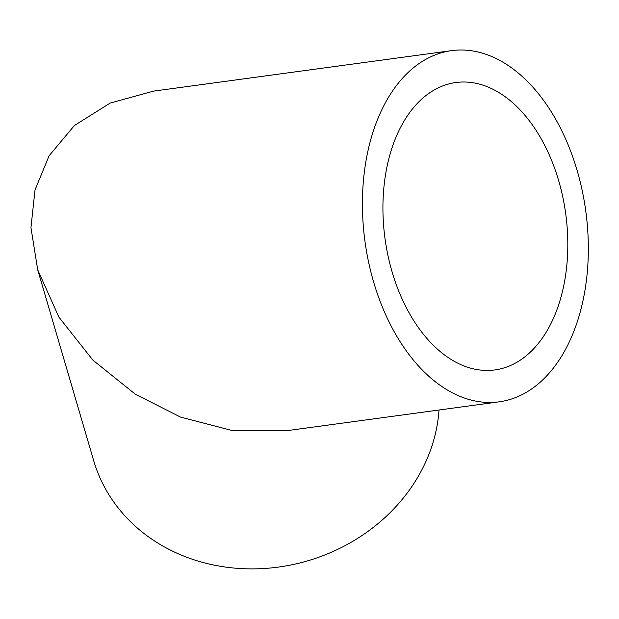 <?xml version="1.0" encoding="UTF-8"?>
<svg xmlns="http://www.w3.org/2000/svg" width="619" height="619" viewBox="0 0 619 619"><rect width="100%" height="100%" fill="white"/><g stroke="black" fill="none" stroke-linecap="round" stroke-linejoin="round"><path stroke-width="0.93" d="M507.472 98.444A145.024 91.194 82.3 0 0 455.847 82.528A145.024 91.194 82.3 0 0 383.153 197.794A145.024 91.194 82.3 0 0 443.274 354.014A145.024 91.194 82.3 0 0 494.898 369.938A145.024 91.194 82.3 0 0 567.584 254.664A145.024 91.194 82.3 0 0 507.472 98.444M514.59 70.086A177.204 111.428 -97.7 0 1 588.05 260.978A177.204 111.428 -97.7 0 1 499.224 401.824A177.204 111.428 -97.7 0 1 436.147 382.372A177.204 111.428 -97.7 0 1 362.695 191.488A177.204 111.428 -97.7 0 1 451.514 50.642A177.204 111.428 -97.7 0 1 514.59 70.086M451.514 50.642L153.566 91.117L110.167 103.071L74.365 125.556L49.094 155.779L35.02 189.948L30.95 227.606L37.713 269.807L58.89 317.129L92.912 360.15L135.352 394.218L180.562 417.098L231.877 430.46L286.001 430.793L499.224 401.824M439.033 410.002A177.204 156.344 163.7 0 1 434.94 435.583A177.204 156.344 163.7 0 1 266.193 568.358A177.204 156.344 163.7 0 1 93.693 460.668L37.713 269.807"/></g></svg>
